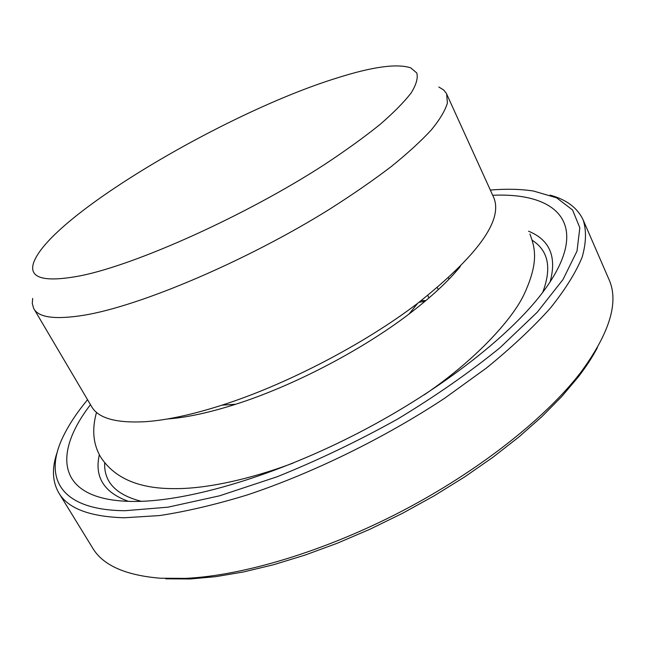 <?xml version="1.0" encoding="UTF-8"?>
<svg xmlns="http://www.w3.org/2000/svg" width="645" height="645" viewBox="0 0 645 645"><rect width="100%" height="100%" fill="white"/><g stroke="black" fill="none" stroke-linecap="round" stroke-linejoin="round"><path stroke-width="0.97" d="M437.318 287.63L438.286 289.645M427.756 295.475L428.965 297.966M425.942 300.538L421.096 300.691M57.429 451.597C51.697 467.601 52.156 481.372 58.808 492.917L92.582 547.936C102.765 565.238 125.388 575.332 160.444 578.234L185.284 578.372C242.818 575.783 324.387 551.451 401.601 511.308C478.775 471.084 545.493 418.218 580.621 372.576C609.831 332.893 619.248 301.763 608.856 279.18L583.161 219.953C577.517 207.883 566.504 199.611 550.104 195.129M58.808 492.917C67.886 508.437 89.679 516.726 124.187 517.774L159.444 515.573C186.139 511.533 215.398 504.664 247.212 494.957C312.325 473.285 383.969 438.278 444.59 398.279L486.596 367.908C511.695 347.437 532.899 327.579 550.193 308.342C565.052 289.79 575.695 272.779 582.121 257.299C586.216 242.891 586.563 230.442 583.161 219.953M87.551 399.715C77.295 412.091 69.313 424.055 63.613 435.633C43.126 476.558 58.663 510.211 125.009 510.711L168.014 507.172L219.582 495.812L277.261 476.719C317.8 460.377 357.886 441.18 397.53 419.121C435.746 395.982 469.915 372.173 500.02 347.703L537.221 312.253L562.972 279.583L577.001 251.123L579.831 227.782L572.567 209.988L556.611 197.805L533.48 191.033C520.733 189.066 506.349 188.735 490.329 190.041M90.477 404.681C51.664 455.023 56.671 501.399 134.474 501.447L136.2 501.439C189.985 501.068 276.761 475.421 360.297 431.957C443.816 388.459 514.597 332.086 545.751 288.234C591.812 223.589 556.708 192.323 492.716 195.29M32.685 298.425L32.274 303.319L33.564 308.237L91.622 406.608C98.274 418.282 116.253 423.305 145.56 421.677C166.724 420.185 192.21 414.679 222.001 405.157C286.098 384.726 364.167 344.091 417.67 303.303C478.082 255.235 503.406 219.913 493.643 197.33L446.356 93.348L443.647 89.961L438.826 87.002M33.911 308.858C38.837 317.654 55.543 319.775 84.027 315.22C140.279 306.012 246.406 261.064 329.426 209.311C352.331 194.75 372.858 180.56 391.023 166.757C407.535 153.405 420.967 141.134 431.312 129.943C439.817 119.527 445.179 110.561 447.388 103.071L446.671 93.993M336.811 78.045C224.944 112.561 45.311 218.889 33.121 264.386C29.67 278.584 45.456 282.389 80.472 275.786C136.619 264.579 246.124 215.357 324.225 164.741C345.591 150.624 364.135 137.248 379.857 124.606C393.708 112.625 404.157 102.031 411.22 92.832C416.315 84.551 418.162 77.924 416.775 72.966L410.688 67.83C396.852 63.355 372.221 66.766 336.811 78.045M167.442 418.968C186.574 417.557 209.327 412.655 235.699 404.254C292.774 386.113 361.474 350.348 409.075 314.002C431.078 297.216 448.146 281.397 460.28 266.53M165.749 578.815L190.235 578.968L215.785 576.654L243.697 571.913L273.585 564.722L304.98 555.111L337.335 543.211L370.093 529.174L402.617 513.259L434.319 495.739L464.594 476.961L492.909 457.281L518.782 437.076L541.824 416.718L561.714 396.578L578.267 376.97C586.112 366.755 592.497 356.983 597.407 347.639M424.999 301.336L418.96 302.328M454.999 271.739L455.297 272.367M550.145 281.825C556.933 256.694 549.742 239.827 528.561 231.224M542.687 292.411C551.918 268.03 548.443 250.663 532.262 240.311M104.675 462.9C103.877 482.097 116.108 494.9 141.376 501.318M99.354 454.652C94.259 476.937 103.942 492.506 128.419 501.359M449.057 279.1L448.469 277.858M409.075 314.002L417.67 303.303M235.699 404.254L222.001 405.157M578.267 376.97L580.621 372.576M190.235 578.968L185.284 578.372M96.516 412.349C91.711 429.554 93.154 444.566 100.862 457.378C114.721 478.34 139.143 488.757 174.118 488.62C206.481 489.023 251.405 478.808 293.112 463.094M529.924 234.014C535.664 249.196 538.502 263.684 523.482 295.644C510.453 321.936 473.253 361.547 424.354 394.772"/></g></svg>
